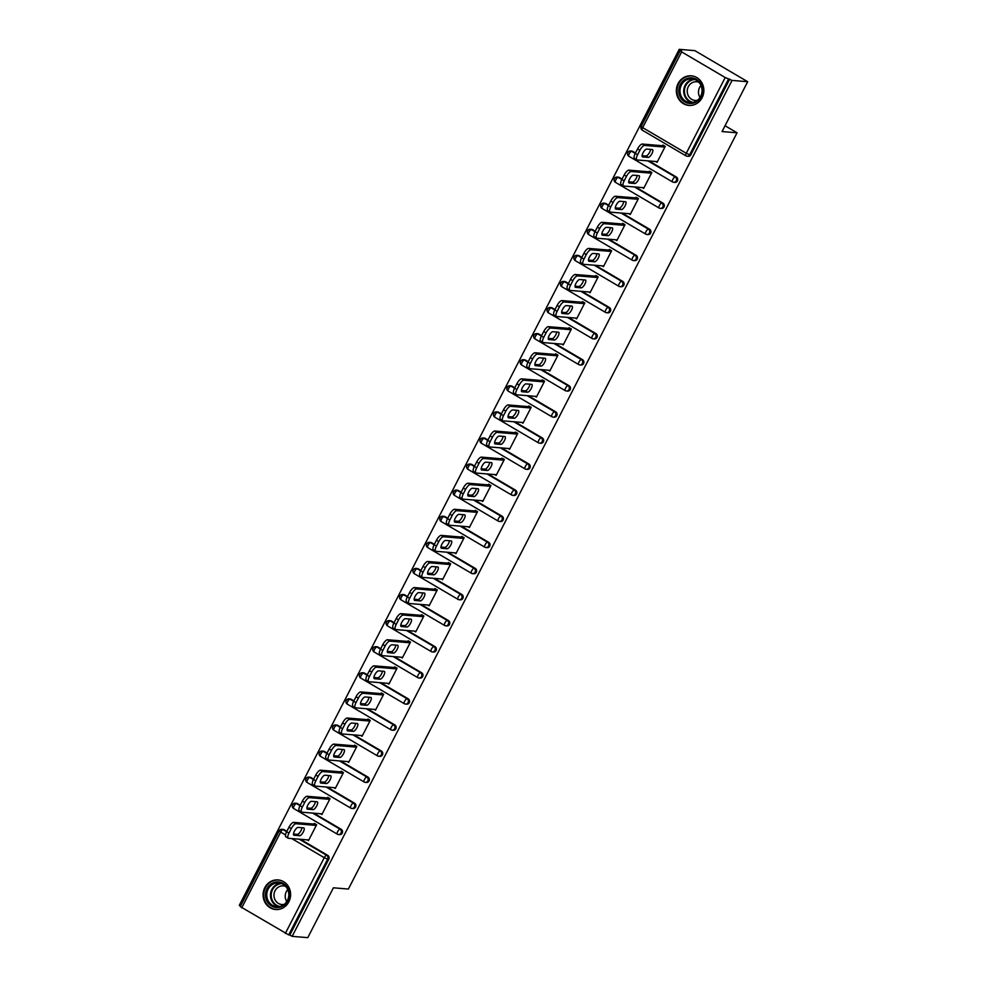 <?xml version="1.0" encoding="UTF-8"?>
<svg xmlns="http://www.w3.org/2000/svg" width="987" height="987" viewBox="0 0 987 987"><rect width="100%" height="100%" fill="white"/><g stroke="black" fill="none" stroke-linecap="round" stroke-linejoin="round"><path stroke-width="1.48" d="M678.081 83.562A14.842 13.756 -85.3 0 0 688.877 105.412A14.842 13.756 -85.3 0 0 702.115 97.688A14.842 13.756 -85.3 0 0 691.319 75.826A14.842 13.756 -85.3 0 0 678.081 83.562M264.837 887.646A14.842 13.756 -85.3 0 0 275.62 909.508A14.842 13.756 -85.3 0 0 288.87 901.785A14.842 13.756 -85.3 0 0 278.075 879.923A14.842 13.756 -85.3 0 0 264.837 887.646M679.216 49.35L681.523 50.707L680.154 50.67L681.622 51.879L725.211 77.517L732.046 80.416L747.677 81.711L694.848 50.645L679.216 49.35L239.323 905.289L240.569 906.017M747.677 81.711L722.065 131.555L737.055 132.789L725.05 125.731M737.055 132.789L348.386 889.053L333.396 887.806L307.784 937.65L292.152 936.355L289.845 934.997L328.782 859.233L327.635 859.146L288.71 934.899L289.845 934.997M288.71 934.899L240.26 906.609L279.198 830.844L280.666 832.066L241.729 907.818M732.046 80.416L292.152 936.355M313.965 824.059L314.31 823.392L316.617 824.75L308.45 840.64L307.068 839.826M729.738 79.059L690.801 154.823A2.85 2.64 94.7 0 1 688.26 156.304L687.112 156.205A2.85 2.64 94.7 0 1 686.064 155.872A2.85 0.987 120.5 0 1 685.903 155.823A2.85 2.85 0 0 0 687.112 156.205A2.85 2.64 94.7 0 0 689.666 154.725L690.801 154.823M279.42 830.795A2.85 2.64 94.7 0 1 281.974 829.302L283.109 829.401A2.85 2.64 94.7 0 1 284.17 829.734L286.872 831.325M300.393 839.271L327.758 855.371A2.85 2.64 94.7 0 1 328.782 859.233M628.04 152.467A2.85 2.64 94.7 0 1 630.582 150.974L631.729 151.073A2.85 2.64 94.7 0 1 632.778 151.406L635.48 152.997M649.002 160.943L676.379 177.043A2.85 2.64 94.7 0 1 674.849 182.398L673.702 182.299A2.85 2.64 94.7 0 1 672.653 181.966A2.85 0.987 120.5 0 1 672.492 181.916A2.85 2.85 0 0 0 673.702 182.299A2.85 2.64 94.7 0 0 676.255 180.818A2.85 2.64 -85.3 0 0 675.231 176.944L676.379 177.043M614.63 178.548A2.85 2.64 94.7 0 1 617.171 177.068L618.318 177.166A2.85 2.64 94.7 0 1 619.367 177.5L622.069 179.091M635.591 187.036L662.968 203.137A2.85 2.64 94.7 0 1 661.438 208.479L660.303 208.393A2.85 2.64 94.7 0 1 659.242 208.06A2.85 0.987 120.5 0 1 659.082 208.01A2.85 2.85 0 0 0 660.303 208.393A2.85 2.64 94.7 0 0 662.845 206.9A2.85 2.64 -85.3 0 0 661.821 203.038L662.968 203.137M601.219 204.642A2.85 2.64 94.7 0 1 603.773 203.162L604.908 203.248A2.85 2.64 94.7 0 1 605.969 203.593L608.658 205.173M622.18 213.13L649.557 229.218A2.85 2.64 94.7 0 1 648.027 234.573L646.892 234.474A2.85 2.64 94.7 0 1 645.831 234.141A2.85 0.987 120.5 0 1 645.683 234.092A2.85 2.85 0 0 0 646.892 234.474A2.85 2.64 94.7 0 0 649.434 232.994A2.85 2.64 -85.3 0 0 648.41 229.132L649.557 229.218M587.82 230.736A2.85 2.64 94.7 0 1 590.362 229.243L591.497 229.342A2.85 2.64 94.7 0 1 592.558 229.675L595.26 231.266M608.782 239.212L636.146 255.312A2.85 2.64 94.7 0 1 634.629 260.667L633.481 260.568A2.85 2.64 94.7 0 1 632.433 260.235A2.85 0.987 120.5 0 1 632.272 260.186A2.85 2.85 0 0 0 633.481 260.568A2.85 2.64 94.7 0 0 636.023 259.087A2.85 2.64 -85.3 0 0 635.011 255.214L636.146 255.312M574.409 256.817A2.85 2.64 94.7 0 1 576.951 255.337L578.098 255.436A2.85 2.64 94.7 0 1 579.147 255.769L581.849 257.348M595.371 265.306L622.735 281.394A2.85 2.64 94.7 0 1 621.218 286.748L620.07 286.662A2.85 2.64 94.7 0 1 619.022 286.316A2.85 0.987 120.5 0 1 618.861 286.279A2.85 2.85 0 0 0 620.07 286.662A2.85 2.64 94.7 0 0 622.624 285.169A2.85 2.64 -85.3 0 0 621.6 281.307L622.735 281.394M560.998 282.911A2.85 2.64 94.7 0 1 563.54 281.431L564.687 281.517A2.85 2.64 94.7 0 1 565.736 281.85L568.438 283.442M581.96 291.399L609.337 307.488A2.85 2.64 94.7 0 1 607.807 312.842L606.672 312.743A2.85 2.64 94.7 0 1 605.611 312.41A2.85 0.987 120.5 0 1 605.45 312.361A2.85 2.85 0 0 0 606.672 312.743A2.85 2.64 94.7 0 0 609.213 311.263A2.85 2.64 -85.3 0 0 608.189 307.389L609.337 307.488M547.588 309.005A2.85 2.64 94.7 0 1 550.141 307.512L551.277 307.611A2.85 2.64 94.7 0 1 552.338 307.944L555.027 309.536M568.549 317.481L595.926 333.581A2.85 2.64 94.7 0 1 594.396 338.936L593.261 338.837A2.85 2.64 94.7 0 1 592.2 338.504A2.85 0.987 120.5 0 1 592.052 338.455A2.85 2.85 0 0 0 593.261 338.837A2.85 2.64 94.7 0 0 595.803 337.357A2.85 2.64 -85.3 0 0 594.779 333.483L595.926 333.581M534.177 335.087A2.85 2.64 94.7 0 1 536.731 333.606L537.866 333.705A2.85 2.64 94.7 0 1 538.927 334.038L541.629 335.617M555.15 343.575L582.515 359.663A2.85 2.64 94.7 0 1 580.998 365.017L579.85 364.931A2.85 2.64 94.7 0 1 578.801 364.585A2.85 0.987 120.5 0 1 578.641 364.548A2.85 2.85 0 0 0 579.85 364.931A2.85 2.64 94.7 0 0 582.392 363.438A2.85 2.64 -85.3 0 0 581.38 359.576L582.515 359.663M520.778 361.18A2.85 2.64 94.7 0 1 523.32 359.7L524.467 359.786A2.85 2.64 94.7 0 1 525.516 360.119L528.218 361.711M541.74 369.669L569.104 385.757A2.85 2.64 94.7 0 1 567.587 391.111L566.439 391.012A2.85 2.64 94.7 0 1 565.391 390.679A2.85 0.987 120.5 0 1 565.23 390.63A2.85 2.85 0 0 0 566.439 391.012A2.85 2.64 94.7 0 0 568.993 389.532A2.85 2.64 -85.3 0 0 567.969 385.658L569.104 385.757M507.367 387.274A2.85 2.64 94.7 0 1 509.909 385.781L511.056 385.88A2.85 2.64 94.7 0 1 512.105 386.213L514.807 387.805M528.329 395.75L555.706 411.85A2.85 2.64 94.7 0 1 554.176 417.205L553.028 417.106A2.85 2.64 94.7 0 1 551.98 416.773A2.85 0.987 120.5 0 1 551.819 416.724A2.85 2.85 0 0 0 553.028 417.106A2.85 2.64 94.7 0 0 555.582 415.626A2.85 2.64 -85.3 0 0 554.558 411.752L555.706 411.85M493.956 413.356A2.85 2.64 94.7 0 1 496.498 411.875L497.645 411.974A2.85 2.64 94.7 0 1 498.694 412.307L501.396 413.886M514.918 421.844L542.295 437.932A2.85 2.64 94.7 0 1 540.765 443.286L539.63 443.2A2.85 2.64 94.7 0 1 538.569 442.855A2.85 0.987 120.5 0 1 538.408 442.818A2.85 2.85 0 0 0 539.63 443.2A2.85 2.64 94.7 0 0 542.171 441.707A2.85 2.64 -85.3 0 0 541.147 437.846L542.295 437.932M480.546 439.449A2.85 2.64 94.7 0 1 483.099 437.957L484.235 438.055A2.85 2.64 94.7 0 1 485.296 438.388L487.985 439.98M501.507 447.938L528.884 464.026A2.85 2.64 94.7 0 1 527.354 469.38L526.219 469.281A2.85 2.64 94.7 0 1 525.158 468.948A2.85 0.987 120.5 0 1 525.01 468.899A2.85 2.85 0 0 0 526.219 469.281A2.85 2.64 94.7 0 0 528.761 467.801A2.85 2.64 -85.3 0 0 527.737 463.927L528.884 464.026M467.135 465.543A2.85 2.64 94.7 0 1 469.689 464.05L470.824 464.149A2.85 2.64 94.7 0 1 471.885 464.482L474.587 466.074M488.109 474.019L515.473 490.12A2.85 2.64 94.7 0 1 513.956 495.474L512.808 495.375A2.85 2.64 94.7 0 1 511.759 495.042A2.85 0.987 120.5 0 1 511.599 494.993A2.85 2.85 0 0 0 512.808 495.375A2.85 2.64 94.7 0 0 515.35 493.895A2.85 2.64 -85.3 0 0 514.338 490.021L515.473 490.12M453.736 491.625A2.85 2.64 94.7 0 1 456.278 490.144L457.425 490.231A2.85 2.64 94.7 0 1 458.474 490.576L461.176 492.155M474.698 500.113L502.062 516.201A2.85 2.64 94.7 0 1 500.545 521.555L499.397 521.469A2.85 2.64 94.7 0 1 498.349 521.124A2.85 0.987 120.5 0 1 498.188 521.074A2.85 2.85 0 0 0 499.397 521.469A2.85 2.64 94.7 0 0 501.951 519.976A2.85 2.64 -85.3 0 0 500.927 516.115L502.062 516.201M440.325 517.719A2.85 2.64 94.7 0 1 442.867 516.226L444.014 516.324A2.85 2.64 94.7 0 1 445.063 516.657L447.765 518.249M461.287 526.194L488.664 542.295A2.85 2.64 94.7 0 1 487.134 547.649L485.986 547.551A2.85 2.64 94.7 0 1 484.938 547.217A2.85 0.987 120.5 0 1 484.777 547.168A2.85 2.85 0 0 0 485.986 547.551A2.85 2.64 94.7 0 0 488.54 546.07A2.85 2.64 -85.3 0 0 487.516 542.196L488.664 542.295M426.915 543.812A2.85 2.64 94.7 0 1 429.456 542.319L430.603 542.418A2.85 2.64 94.7 0 1 431.652 542.751L434.354 544.343M447.876 552.288L475.253 568.389A2.85 2.64 94.7 0 1 473.723 573.743L472.588 573.644A2.85 2.64 94.7 0 1 471.527 573.311A2.85 0.987 120.5 0 1 471.379 573.262A2.85 2.85 0 0 0 472.588 573.644A2.85 2.64 94.7 0 0 475.129 572.152A2.85 2.64 -85.3 0 0 474.105 568.29L475.253 568.389M413.504 569.894A2.85 2.64 94.7 0 1 416.058 568.413L417.193 568.5A2.85 2.64 94.7 0 1 418.254 568.845L420.955 570.424M434.465 578.382L461.842 594.47A2.85 2.64 94.7 0 1 460.312 599.825L459.177 599.738A2.85 2.64 94.7 0 1 458.116 599.393A2.85 0.987 120.5 0 1 457.968 599.343A2.85 2.85 0 0 0 459.177 599.738A2.85 2.64 94.7 0 0 461.719 598.245A2.85 2.64 -85.3 0 0 460.695 594.384L461.842 594.47M400.105 595.988A2.85 2.64 94.7 0 1 402.647 594.495L403.782 594.593A2.85 2.64 94.7 0 1 404.843 594.927L407.545 596.518M421.067 604.463L448.431 620.564A2.85 2.64 94.7 0 1 446.914 625.918L445.766 625.82A2.85 2.64 94.7 0 1 444.718 625.487A2.85 0.987 120.5 0 1 444.557 625.437A2.85 2.85 0 0 0 445.766 625.82A2.85 2.64 94.7 0 0 448.308 624.339A2.85 2.64 -85.3 0 0 447.296 620.465L448.431 620.564M386.694 622.069A2.85 2.64 94.7 0 1 389.236 620.589L390.383 620.687A2.85 2.64 94.7 0 1 391.432 621.02L394.134 622.612M407.656 630.557L435.02 646.658A2.85 2.64 94.7 0 1 433.503 652.012L432.355 651.913A2.85 2.64 94.7 0 1 431.307 651.58A2.85 0.987 120.5 0 1 431.146 651.531A2.85 2.85 0 0 0 432.355 651.913A2.85 2.64 94.7 0 0 434.909 650.421A2.85 2.64 -85.3 0 0 433.885 646.559L435.02 646.658M373.283 648.163A2.85 2.64 94.7 0 1 375.825 646.682L376.972 646.769A2.85 2.64 94.7 0 1 378.021 647.114L380.723 648.693M394.245 656.651L421.622 672.739A2.85 2.64 94.7 0 1 420.092 678.094L418.957 678.007A2.85 2.64 94.7 0 1 417.896 677.662A2.85 0.987 120.5 0 1 417.735 677.613A2.85 2.85 0 0 0 418.957 678.007A2.85 2.64 94.7 0 0 421.498 676.514A2.85 2.64 -85.3 0 0 420.474 672.653L421.622 672.739M359.873 674.257A2.85 2.64 94.7 0 1 362.426 672.764L363.561 672.863A2.85 2.64 94.7 0 1 364.622 673.196L367.312 674.787M380.834 682.733L408.211 698.833A2.85 2.64 94.7 0 1 406.681 704.187L405.546 704.089A2.85 2.64 94.7 0 1 404.485 703.756A2.85 0.987 120.5 0 1 404.337 703.706A2.85 2.85 0 0 0 405.546 704.089A2.85 2.64 94.7 0 0 408.087 702.608A2.85 2.64 -85.3 0 0 407.063 698.734L408.211 698.833M346.462 700.338A2.85 2.64 94.7 0 1 349.016 698.858L350.151 698.956A2.85 2.64 94.7 0 1 351.212 699.289L353.914 700.881M367.435 708.826L394.8 724.927A2.85 2.64 94.7 0 1 393.282 730.269L392.135 730.183A2.85 2.64 94.7 0 1 391.086 729.849A2.85 0.987 120.5 0 1 390.926 729.8A2.85 2.85 0 0 0 392.135 730.183A2.85 2.64 94.7 0 0 394.677 728.69A2.85 2.64 -85.3 0 0 393.665 724.828L394.8 724.927M333.063 726.432A2.85 2.64 94.7 0 1 335.605 724.952L336.752 725.038A2.85 2.64 94.7 0 1 337.801 725.383L340.503 726.963M354.025 734.92L381.389 751.008A2.85 2.64 94.7 0 1 379.872 756.363L378.724 756.264A2.85 2.64 94.7 0 1 377.676 755.931A2.85 0.987 120.5 0 1 377.515 755.882A2.85 2.85 0 0 0 378.724 756.264A2.85 2.64 94.7 0 0 381.278 754.784A2.85 2.64 -85.3 0 0 380.254 750.922L381.389 751.008M319.652 752.526A2.85 2.64 94.7 0 1 322.194 751.033L323.341 751.132A2.85 2.64 94.7 0 1 324.39 751.465L327.092 753.056M340.614 761.002L367.991 777.102A2.85 2.64 94.7 0 1 366.461 782.457L365.313 782.358A2.85 2.64 94.7 0 1 364.265 782.025A2.85 0.987 120.5 0 1 364.104 781.975A2.85 2.85 0 0 0 365.313 782.358A2.85 2.64 94.7 0 0 367.867 780.877A2.85 2.64 -85.3 0 0 366.843 777.003L367.991 777.102M306.241 778.607A2.85 2.64 94.7 0 1 308.783 777.127L309.93 777.225A2.85 2.64 94.7 0 1 310.979 777.559L313.681 779.15M327.203 787.095L354.58 803.196A2.85 2.64 94.7 0 1 353.05 808.538L351.915 808.452A2.85 2.64 94.7 0 1 350.854 808.119A2.85 0.987 120.5 0 1 350.693 808.069A2.85 2.85 0 0 0 351.915 808.452A2.85 2.64 94.7 0 0 354.456 806.959A2.85 2.64 -85.3 0 0 353.432 803.097L354.58 803.196M292.831 804.701A2.85 2.64 94.7 0 1 295.384 803.221L296.519 803.307A2.85 2.64 94.7 0 1 297.58 803.652L300.27 805.232M313.792 813.189L341.169 829.277A2.85 2.64 94.7 0 1 339.639 834.632L338.504 834.533A2.85 2.64 94.7 0 1 337.443 834.2A2.85 0.987 120.5 0 1 337.295 834.151A2.85 2.85 0 0 0 338.504 834.533A2.85 2.64 94.7 0 0 341.046 833.053A2.85 2.64 -85.3 0 0 340.022 829.191L341.169 829.277M320.479 813.744L321.861 814.546L330.028 798.668L327.709 797.299L327.376 797.977M333.89 787.651L335.272 788.465L343.439 772.574L341.12 771.217L340.774 771.883M347.301 761.557L348.67 762.371L356.838 746.48L354.53 745.123L354.185 745.79M360.699 735.475L362.081 736.277L370.248 720.399L367.941 719.029L367.596 719.708M374.11 709.382L375.492 710.196L383.659 694.305L381.352 692.948L381.007 693.614M387.521 683.288L388.903 684.102L397.07 668.211L394.751 666.854L394.418 667.52M400.932 657.206L402.314 658.008L410.469 642.13L408.162 640.773L407.816 641.439M414.343 631.112L415.712 631.927L423.879 616.036L421.572 614.679L421.227 615.345M427.741 605.019L429.123 605.833L437.29 589.942L434.983 588.585L434.638 589.251M441.152 578.937L442.534 579.739L450.701 563.861L448.394 562.504L448.049 563.17M454.563 552.843L455.945 553.658L464.112 537.767L461.793 536.41L461.447 537.076M467.974 526.75L469.356 527.564L477.511 511.673L475.203 510.316L474.858 510.982M481.372 500.668L482.754 501.47L490.921 485.592L488.614 484.235L488.269 484.901M494.783 474.574L496.165 475.389L504.332 459.498L502.025 458.141L501.68 458.807M508.194 448.48L509.576 449.295L517.743 433.404L515.424 432.047L515.091 432.725M521.605 422.399L522.987 423.213L531.154 407.323L528.835 405.965L528.489 406.632M535.016 396.305L536.385 397.119L544.553 381.229L542.245 379.872L541.9 380.538M548.414 370.211L549.796 371.026L557.963 355.135L555.656 353.778L555.311 354.456M561.825 344.13L563.207 344.944L571.374 329.053L569.067 327.696L568.722 328.363M575.236 318.036L576.618 318.85L584.785 302.96L582.466 301.603L582.12 302.269M588.647 291.942L590.029 292.757L598.184 276.866L595.877 275.509L595.531 276.187M602.045 265.861L603.427 266.675L611.595 250.784L609.287 249.427L608.942 250.093M615.456 239.767L616.838 240.581L625.005 224.691L622.698 223.333L622.353 224M628.867 213.673L630.249 214.487L638.416 198.609L636.097 197.24L635.764 197.918M642.278 187.592L643.66 188.406L651.827 172.515L649.508 171.158L649.162 171.824M655.689 161.498L657.071 162.312L665.226 146.421L662.919 145.064L662.573 145.731M288.969 833.102L291.288 828.587L288.969 827.229L286.649 831.745L288.969 833.102A5.712 1.962 120.5 0 0 288.216 838.197A5.712 1.962 120.5 0 0 288.525 838.296L308.795 839.974M288.969 827.229A5.712 1.962 -59.5 0 1 293.694 822.381L296.001 823.738L316.272 825.416M296.001 823.738A5.712 1.962 120.5 0 0 291.288 828.587M299.629 835.73A4.466 1.542 120.5 0 0 303.157 832.251A4.466 1.542 120.5 0 0 303.922 827.945A4.466 1.542 120.5 0 0 303.675 827.859L298.099 827.402A4.466 1.542 120.5 0 0 294.582 830.869A4.466 1.542 120.5 0 0 293.818 835.187A4.466 1.542 120.5 0 0 294.064 835.261L299.629 835.73L297.321 834.36A4.466 1.542 120.5 0 0 300.134 832.053A4.466 1.542 120.5 0 0 301.96 827.723M286.218 836.939A5.712 1.962 -59.5 0 1 285.897 836.84A5.712 1.962 -59.5 0 1 286.649 831.745M293.694 822.381L315.692 824.207M293.472 834.052L297.321 834.36M302.367 807.008L304.699 802.493L302.38 801.136L300.06 805.651L302.367 807.008A5.712 1.962 120.5 0 0 301.615 812.104A5.712 1.962 120.5 0 0 301.936 812.202L322.206 813.88M302.38 801.136A5.712 1.962 -59.5 0 1 307.105 796.299L309.412 797.656L329.683 799.334M309.412 797.656A5.712 1.962 120.5 0 0 304.699 802.493M313.039 809.636A4.466 1.542 120.5 0 0 316.568 806.169A4.466 1.542 120.5 0 0 317.32 801.851A4.466 1.542 120.5 0 0 317.074 801.777L311.51 801.308A4.466 1.542 120.5 0 0 307.981 804.787A4.466 1.542 120.5 0 0 307.228 809.093A4.466 1.542 120.5 0 0 307.475 809.18L313.039 809.636L310.732 808.279A4.466 1.542 120.5 0 0 313.545 805.96A4.466 1.542 120.5 0 0 315.371 801.629M299.629 810.845A5.712 1.962 -59.5 0 1 299.308 810.746A5.712 1.962 -59.5 0 1 300.06 805.651M307.105 796.299L329.09 798.113M306.871 807.958L310.732 808.279M315.778 780.914L318.098 776.399L315.791 775.042L313.471 779.557L315.778 780.914A5.712 1.962 120.5 0 0 315.026 786.022A5.712 1.962 120.5 0 0 315.346 786.108L335.617 787.786M315.791 775.042A5.712 1.962 -59.5 0 1 320.516 770.205L322.823 771.563L343.094 773.24M322.823 771.563A5.712 1.962 120.5 0 0 318.098 776.399M326.45 783.542A4.466 1.542 120.5 0 0 329.979 780.075A4.466 1.542 120.5 0 0 330.731 775.757A4.466 1.542 120.5 0 0 330.485 775.683L324.92 775.227A4.466 1.542 120.5 0 0 321.392 778.694A4.466 1.542 120.5 0 0 320.639 783.012A4.466 1.542 120.5 0 0 320.886 783.086L326.45 783.542L324.131 782.185A4.466 1.542 120.5 0 0 326.944 779.866A4.466 1.542 120.5 0 0 328.77 775.548M313.027 784.751A5.712 1.962 -59.5 0 1 312.719 784.653A5.712 1.962 -59.5 0 1 313.471 779.557M320.516 770.205L342.501 772.031M320.281 781.864L324.131 782.185M329.189 754.833L331.509 750.317L329.202 748.96L326.882 753.476L329.189 754.833A5.712 1.962 120.5 0 0 328.437 759.928A5.712 1.962 120.5 0 0 328.757 760.027L349.016 761.705M329.202 748.96A5.712 1.962 -59.5 0 1 333.914 744.112L336.234 745.469L356.492 747.147M336.234 745.469A5.712 1.962 120.5 0 0 331.509 750.317M339.861 757.461A4.466 1.542 120.5 0 0 343.377 753.982A4.466 1.542 120.5 0 0 344.142 749.676A4.466 1.542 120.5 0 0 343.895 749.602L338.331 749.133A4.466 1.542 120.5 0 0 334.803 752.6A4.466 1.542 120.5 0 0 334.038 756.918A4.466 1.542 120.5 0 0 334.285 756.992L339.861 757.461L337.542 756.091A4.466 1.542 120.5 0 0 340.355 753.784A4.466 1.542 120.5 0 0 342.181 749.454M326.438 758.67A5.712 1.962 -59.5 0 1 326.129 758.571A5.712 1.962 -59.5 0 1 326.882 753.476M333.914 744.112L355.912 745.938M333.692 755.783L337.542 756.091M342.6 728.739L344.919 724.224L342.612 722.866L340.293 727.382L342.6 728.739A5.712 1.962 120.5 0 0 341.847 733.834A5.712 1.962 120.5 0 0 342.156 733.933L362.426 735.611M342.612 722.866A5.712 1.962 -59.5 0 1 347.325 718.03L349.632 719.387L369.903 721.065M349.632 719.387A5.712 1.962 120.5 0 0 344.919 724.224M353.26 731.367A4.466 1.542 120.5 0 0 356.788 727.9A4.466 1.542 120.5 0 0 357.553 723.582A4.466 1.542 120.5 0 0 357.306 723.508L351.742 723.039A4.466 1.542 120.5 0 0 348.214 726.518A4.466 1.542 120.5 0 0 347.449 730.824A4.466 1.542 120.5 0 0 347.695 730.911L353.26 731.367L350.953 730.01A4.466 1.542 120.5 0 0 353.765 727.69A4.466 1.542 120.5 0 0 355.591 723.36M339.849 732.576A5.712 1.962 -59.5 0 1 339.54 732.477A5.712 1.962 -59.5 0 1 340.293 727.382M347.325 718.03L369.323 719.844M347.103 729.689L350.953 730.01M356.011 702.645L358.33 698.13L356.011 696.773L353.691 701.288L356.011 702.645A5.712 1.962 120.5 0 0 355.258 707.753A5.712 1.962 120.5 0 0 355.567 707.839L375.837 709.517M356.011 696.773A5.712 1.962 -59.5 0 1 360.736 691.936L363.043 693.293L383.314 694.971M363.043 693.293A5.712 1.962 120.5 0 0 358.33 698.13M366.67 705.273A4.466 1.542 120.5 0 0 370.199 701.806A4.466 1.542 120.5 0 0 370.964 697.488A4.466 1.542 120.5 0 0 370.717 697.414L365.141 696.958A4.466 1.542 120.5 0 0 361.624 700.425A4.466 1.542 120.5 0 0 360.86 704.743A4.466 1.542 120.5 0 0 361.106 704.817L366.67 705.273L364.363 703.916A4.466 1.542 120.5 0 0 367.176 701.597A4.466 1.542 120.5 0 0 369.002 697.278M353.26 706.482A5.712 1.962 -59.5 0 1 352.939 706.384A5.712 1.962 -59.5 0 1 353.691 701.288M360.736 691.936L382.722 693.762M360.514 703.595L364.363 703.916M287.649 888.041A12.843 11.906 94.7 0 1 283.528 905.708A12.843 11.906 94.7 0 1 267.193 901.476A12.843 11.906 94.7 0 1 271.314 883.821A12.843 11.906 94.7 0 1 287.649 888.041M268.316 901.02A11.893 11.017 -85.3 0 0 276.792 906.646A11.893 11.017 -85.3 0 0 287.118 900.983A11.893 11.017 -85.3 0 0 287.242 888.571A11.893 11.017 -85.3 0 0 278.753 882.946A11.893 11.017 -85.3 0 0 268.439 888.596A11.893 11.017 -85.3 0 0 268.316 901.02M286.761 901.563A9.364 8.673 94.7 0 1 286.44 901.032A9.364 8.673 94.7 0 1 287.76 889.595M284.17 904.388A9.364 8.673 94.7 0 1 281.875 904.524A9.364 8.673 94.7 0 1 275.2 900.095A9.364 8.673 94.7 0 1 275.299 890.323A9.364 8.673 94.7 0 1 283.429 885.87A9.364 8.673 94.7 0 1 285.662 886.375M280.444 880.342A14.743 13.658 -85.3 0 0 278.642 880.071A14.743 13.658 -85.3 0 0 265.848 887.079A14.743 13.658 -85.3 0 0 265.688 902.476A14.743 13.658 -85.3 0 0 276.2 909.459A14.743 13.658 -85.3 0 0 278.026 909.483M700.893 83.957A12.843 11.906 94.7 0 1 696.773 101.612A12.843 11.906 94.7 0 1 680.45 97.392A12.843 11.906 94.7 0 1 684.559 79.737A12.843 11.906 94.7 0 1 700.893 83.957M681.561 96.923A11.893 11.017 -85.3 0 0 690.049 102.549A11.893 11.017 -85.3 0 0 700.363 96.899A11.893 11.017 -85.3 0 0 700.486 84.475A11.893 11.017 -85.3 0 0 692.01 78.849A11.893 11.017 -85.3 0 0 681.684 84.5A11.893 11.017 -85.3 0 0 681.561 96.923M700.005 97.466A9.364 8.673 94.7 0 1 699.697 96.936A9.364 8.673 94.7 0 1 701.004 85.511M697.414 100.304A9.364 8.673 94.7 0 1 695.119 100.44A9.364 8.673 94.7 0 1 688.445 95.998A9.364 8.673 94.7 0 1 688.544 86.227A9.364 8.673 94.7 0 1 696.674 81.773A9.364 8.673 94.7 0 1 698.907 82.279M693.688 76.258A14.743 13.658 -85.3 0 0 691.887 75.974A14.743 13.658 -85.3 0 0 679.093 82.982A14.743 13.658 -85.3 0 0 678.933 98.379A14.743 13.658 -85.3 0 0 689.457 105.362A14.743 13.658 -85.3 0 0 691.282 105.387M369.409 676.564L371.729 672.048L369.422 670.691L367.102 675.207L369.409 676.564A5.712 1.962 120.5 0 0 368.657 681.659A5.712 1.962 120.5 0 0 368.978 681.758L389.248 683.436M369.422 670.691A5.712 1.962 -59.5 0 1 374.147 665.843L376.454 667.2L396.725 668.89M376.454 667.2A5.712 1.962 120.5 0 0 371.729 672.048M380.081 679.192A4.466 1.542 120.5 0 0 383.61 675.713A4.466 1.542 120.5 0 0 384.362 671.407A4.466 1.542 120.5 0 0 384.116 671.333L378.552 670.864A4.466 1.542 120.5 0 0 375.023 674.331A4.466 1.542 120.5 0 0 374.27 678.649A4.466 1.542 120.5 0 0 374.517 678.723L380.081 679.192L377.774 677.835A4.466 1.542 120.5 0 0 380.575 675.515A4.466 1.542 120.5 0 0 382.401 671.185M366.67 680.401A5.712 1.962 -59.5 0 1 366.35 680.302A5.712 1.962 -59.5 0 1 367.102 675.207L363.475 673.109L364.622 673.196M374.147 665.843L396.132 667.668M373.913 677.514L377.774 677.835M382.82 650.47L385.14 645.954L382.833 644.597L380.513 649.113L382.82 650.47A5.712 1.962 120.5 0 0 382.068 655.565A5.712 1.962 120.5 0 0 382.388 655.664L402.647 657.342M382.833 644.597A5.712 1.962 -59.5 0 1 387.546 639.761L389.865 641.118L410.136 642.796M389.865 641.118A5.712 1.962 120.5 0 0 385.14 645.954M393.492 653.098A4.466 1.542 120.5 0 0 397.008 649.631A4.466 1.542 120.5 0 0 397.773 645.313A4.466 1.542 120.5 0 0 397.527 645.239L391.962 644.782A4.466 1.542 120.5 0 0 388.434 648.249A4.466 1.542 120.5 0 0 387.669 652.567A4.466 1.542 120.5 0 0 387.916 652.641L393.492 653.098L391.173 651.741A4.466 1.542 120.5 0 0 393.986 649.421A4.466 1.542 120.5 0 0 395.812 645.091M380.069 654.307A5.712 1.962 -59.5 0 1 379.761 654.208A5.712 1.962 -59.5 0 1 380.513 649.113L376.886 647.016L378.021 647.114M387.546 639.761L409.543 641.575M387.323 651.42L391.173 651.741M396.231 624.376L398.551 619.861L396.243 618.504L393.924 623.019L396.231 624.376A5.712 1.962 120.5 0 0 395.479 629.484A5.712 1.962 120.5 0 0 395.787 629.57L416.058 631.261M396.243 618.504A5.712 1.962 -59.5 0 1 400.956 613.667L403.276 615.024L423.534 616.702M403.276 615.024A5.712 1.962 120.5 0 0 398.551 619.861M406.891 627.004A4.466 1.542 120.5 0 0 410.419 623.537A4.466 1.542 120.5 0 0 411.184 619.219A4.466 1.542 120.5 0 0 410.937 619.145L405.373 618.689A4.466 1.542 120.5 0 0 401.845 622.155A4.466 1.542 120.5 0 0 401.08 626.474A4.466 1.542 120.5 0 0 401.327 626.548L406.891 627.004L404.584 625.647A4.466 1.542 120.5 0 0 407.397 623.328A4.466 1.542 120.5 0 0 409.223 619.009M393.48 628.213A5.712 1.962 -59.5 0 1 393.171 628.127A5.712 1.962 -59.5 0 1 393.924 623.019M400.956 613.667L422.954 615.493M400.734 625.326L404.584 625.647M409.642 598.295L411.961 593.779L409.654 592.422L407.323 596.938L409.642 598.295A5.712 1.962 120.5 0 0 408.889 603.39A5.712 1.962 120.5 0 0 409.198 603.489L429.468 605.167M409.654 592.422A5.712 1.962 -59.5 0 1 414.367 587.573L416.674 588.931L436.945 590.621M416.674 588.931A5.712 1.962 120.5 0 0 411.961 593.779M420.302 600.923A4.466 1.542 120.5 0 0 423.83 597.443A4.466 1.542 120.5 0 0 424.595 593.138A4.466 1.542 120.5 0 0 424.348 593.064L418.772 592.595A4.466 1.542 120.5 0 0 415.256 596.062A4.466 1.542 120.5 0 0 414.491 600.38A4.466 1.542 120.5 0 0 414.737 600.454L420.302 600.923L417.994 599.565A4.466 1.542 120.5 0 0 420.807 597.246A4.466 1.542 120.5 0 0 422.633 592.916M406.891 602.132A5.712 1.962 -59.5 0 1 406.57 602.033A5.712 1.962 -59.5 0 1 407.323 596.938L403.695 594.84L404.843 594.927M414.367 587.573L436.365 589.399M414.145 599.245L417.994 599.565M423.041 572.201L425.372 567.685L423.053 566.328L420.733 570.844L423.041 572.201A5.712 1.962 120.5 0 0 422.288 577.296A5.712 1.962 120.5 0 0 422.609 577.395L442.879 579.073M423.053 566.328A5.712 1.962 -59.5 0 1 427.778 561.492L430.085 562.849L450.356 564.527M430.085 562.849A5.712 1.962 120.5 0 0 425.372 567.685M433.712 574.829A4.466 1.542 120.5 0 0 437.241 571.362A4.466 1.542 120.5 0 0 437.994 567.044A4.466 1.542 120.5 0 0 437.747 566.97L432.183 566.513A4.466 1.542 120.5 0 0 428.654 569.98A4.466 1.542 120.5 0 0 427.902 574.298A4.466 1.542 120.5 0 0 428.148 574.372L433.712 574.829L431.405 573.472A4.466 1.542 120.5 0 0 434.218 571.152A4.466 1.542 120.5 0 0 436.044 566.822M420.302 576.038A5.712 1.962 -59.5 0 1 419.981 575.939A5.712 1.962 -59.5 0 1 420.733 570.844L417.106 568.746L418.254 568.845M427.778 561.492L449.764 563.306M427.544 573.151L431.405 573.472M436.451 546.107L438.771 541.592L436.464 540.234L434.144 544.75L436.451 546.107A5.712 1.962 120.5 0 0 435.699 551.215A5.712 1.962 120.5 0 0 436.02 551.301L456.29 552.991M436.464 540.234A5.712 1.962 -59.5 0 1 441.189 535.398L443.496 536.755L463.767 538.433M443.496 536.755A5.712 1.962 120.5 0 0 438.771 541.592M447.123 548.735A4.466 1.542 120.5 0 0 450.652 545.268A4.466 1.542 120.5 0 0 451.404 540.95A4.466 1.542 120.5 0 0 451.158 540.876L445.593 540.42A4.466 1.542 120.5 0 0 442.065 543.886A4.466 1.542 120.5 0 0 441.312 548.204A4.466 1.542 120.5 0 0 441.559 548.278L447.123 548.735L444.816 547.378A4.466 1.542 120.5 0 0 447.617 545.058A4.466 1.542 120.5 0 0 449.443 540.74M433.712 549.944A5.712 1.962 -59.5 0 1 433.392 549.858A5.712 1.962 -59.5 0 1 434.144 544.75L430.517 542.653L431.652 542.751M441.189 535.398L463.174 537.224M440.955 547.057L444.816 547.378M449.862 520.026L452.182 515.51L449.875 514.153L447.555 518.668L449.862 520.026A5.712 1.962 120.5 0 0 449.11 525.121A5.712 1.962 120.5 0 0 449.43 525.22L469.689 526.898M449.875 514.153A5.712 1.962 -59.5 0 1 454.588 509.304L456.907 510.674L477.165 512.352M456.907 510.674A5.712 1.962 120.5 0 0 452.182 515.51M460.534 522.654A4.466 1.542 120.5 0 0 464.05 519.187A4.466 1.542 120.5 0 0 464.815 514.869A4.466 1.542 120.5 0 0 464.569 514.795L459.004 514.326A4.466 1.542 120.5 0 0 455.476 517.793A4.466 1.542 120.5 0 0 454.711 522.111A4.466 1.542 120.5 0 0 454.958 522.185L460.534 522.654L458.215 521.296A4.466 1.542 120.5 0 0 461.028 518.977A4.466 1.542 120.5 0 0 462.854 514.646M447.111 523.863A5.712 1.962 -59.5 0 1 446.803 523.764A5.712 1.962 -59.5 0 1 447.555 518.668L443.928 516.571L445.063 516.657M454.588 509.304L476.585 511.13M454.365 520.976L458.215 521.296M463.273 493.932L465.593 489.416L463.285 488.059L460.966 492.575L463.273 493.932A5.712 1.962 120.5 0 0 462.521 499.027A5.712 1.962 120.5 0 0 462.829 499.126L483.099 500.804M463.285 488.059A5.712 1.962 -59.5 0 1 467.998 483.223L470.305 484.58L490.576 486.258M470.305 484.58A5.712 1.962 120.5 0 0 465.593 489.416M473.933 496.56A4.466 1.542 120.5 0 0 477.461 493.093A4.466 1.542 120.5 0 0 478.226 488.775A4.466 1.542 120.5 0 0 477.979 488.701L472.415 488.244A4.466 1.542 120.5 0 0 468.887 491.711A4.466 1.542 120.5 0 0 468.122 496.029A4.466 1.542 120.5 0 0 468.369 496.103L473.933 496.56L471.626 495.203A4.466 1.542 120.5 0 0 474.439 492.883A4.466 1.542 120.5 0 0 476.265 488.553M460.522 497.769A5.712 1.962 -59.5 0 1 460.213 497.67A5.712 1.962 -59.5 0 1 460.966 492.575M467.998 483.223L489.996 485.036M467.776 494.882L471.626 495.203M476.684 467.838L479.003 463.322L476.684 461.965L474.365 466.481L476.684 467.838A5.712 1.962 120.5 0 0 475.931 472.946A5.712 1.962 120.5 0 0 476.24 473.044L496.51 474.722M476.684 461.965A5.712 1.962 -59.5 0 1 481.409 457.129L483.716 458.486L503.987 460.164M483.716 458.486A5.712 1.962 120.5 0 0 479.003 463.322M487.344 470.466A4.466 1.542 120.5 0 0 490.872 466.999A4.466 1.542 120.5 0 0 491.637 462.681A4.466 1.542 120.5 0 0 491.39 462.607L485.814 462.15A4.466 1.542 120.5 0 0 482.298 465.617A4.466 1.542 120.5 0 0 481.533 469.935A4.466 1.542 120.5 0 0 481.779 470.009L487.344 470.466L485.036 469.109A4.466 1.542 120.5 0 0 487.849 466.789A4.466 1.542 120.5 0 0 489.675 462.471M473.933 471.675A5.712 1.962 -59.5 0 1 473.612 471.589A5.712 1.962 -59.5 0 1 474.365 466.481M481.409 457.129L503.407 458.955M481.187 468.788L485.036 469.109M490.083 441.757L492.414 437.241L490.095 435.884L487.775 440.399L490.083 441.757A5.712 1.962 120.5 0 0 489.33 446.852A5.712 1.962 120.5 0 0 489.651 446.951L509.921 448.629M490.095 435.884A5.712 1.962 -59.5 0 1 494.82 431.035L497.127 432.405L517.398 434.083M497.127 432.405A5.712 1.962 120.5 0 0 492.414 437.241M500.754 444.384A4.466 1.542 120.5 0 0 504.283 440.918A4.466 1.542 120.5 0 0 505.036 436.599A4.466 1.542 120.5 0 0 504.789 436.525L499.225 436.057A4.466 1.542 120.5 0 0 495.696 439.536A4.466 1.542 120.5 0 0 494.943 443.842A4.466 1.542 120.5 0 0 495.19 443.916L500.754 444.384L498.447 443.027A4.466 1.542 120.5 0 0 501.248 440.708A4.466 1.542 120.5 0 0 503.074 436.377M487.344 445.593A5.712 1.962 -59.5 0 1 487.023 445.495A5.712 1.962 -59.5 0 1 487.775 440.399M494.82 431.035L516.806 432.861M494.586 442.707L498.447 443.027M503.493 415.663L505.813 411.147L503.506 409.79L501.186 414.306L503.493 415.663A5.712 1.962 120.5 0 0 502.741 420.758A5.712 1.962 120.5 0 0 503.062 420.857L523.332 422.535M503.506 409.79A5.712 1.962 -59.5 0 1 508.231 404.954L510.538 406.311L530.809 407.989M510.538 406.311A5.712 1.962 120.5 0 0 505.813 411.147M514.165 418.291A4.466 1.542 120.5 0 0 517.694 414.824A4.466 1.542 120.5 0 0 518.446 410.506A4.466 1.542 120.5 0 0 518.2 410.432L512.635 409.975A4.466 1.542 120.5 0 0 509.107 413.442A4.466 1.542 120.5 0 0 508.354 417.76A4.466 1.542 120.5 0 0 508.601 417.834L514.165 418.291L511.846 416.933A4.466 1.542 120.5 0 0 514.659 414.614A4.466 1.542 120.5 0 0 516.485 410.296M500.742 419.5A5.712 1.962 -59.5 0 1 500.434 419.401A5.712 1.962 -59.5 0 1 501.186 414.306M508.231 404.954L530.216 406.767M507.997 416.613L511.846 416.933M516.904 389.581L519.224 385.066L516.917 383.696L514.597 388.212L516.904 389.581A5.712 1.962 120.5 0 0 516.152 394.677A5.712 1.962 120.5 0 0 516.472 394.775L536.731 396.453M516.917 383.696A5.712 1.962 -59.5 0 1 521.63 378.86L523.949 380.217L544.207 381.895M523.949 380.217A5.712 1.962 120.5 0 0 519.224 385.066M527.576 392.197A4.466 1.542 120.5 0 0 531.092 388.73A4.466 1.542 120.5 0 0 531.857 384.412A4.466 1.542 120.5 0 0 531.611 384.338L526.046 383.881A4.466 1.542 120.5 0 0 522.518 387.348A4.466 1.542 120.5 0 0 521.753 391.666A4.466 1.542 120.5 0 0 522 391.74L527.576 392.197L525.257 390.84A4.466 1.542 120.5 0 0 528.07 388.52A4.466 1.542 120.5 0 0 529.896 384.202M514.153 393.406A5.712 1.962 -59.5 0 1 513.845 393.32A5.712 1.962 -59.5 0 1 514.597 388.212M521.63 378.86L543.627 380.686M521.407 390.519L525.257 390.84M530.315 363.487L532.635 358.972L530.327 357.615L527.996 362.13L530.315 363.487A5.712 1.962 120.5 0 0 529.563 368.583A5.712 1.962 120.5 0 0 529.871 368.682L550.141 370.359M530.327 357.615A5.712 1.962 -59.5 0 1 535.04 352.766L537.347 354.136L557.618 355.813M537.347 354.136A5.712 1.962 120.5 0 0 532.635 358.972M540.975 366.115A4.466 1.542 120.5 0 0 544.503 362.648A4.466 1.542 120.5 0 0 545.268 358.33A4.466 1.542 120.5 0 0 545.021 358.256L539.457 357.787A4.466 1.542 120.5 0 0 535.929 361.267A4.466 1.542 120.5 0 0 535.164 365.572A4.466 1.542 120.5 0 0 535.41 365.646L540.975 366.115L538.668 364.758A4.466 1.542 120.5 0 0 541.481 362.439A4.466 1.542 120.5 0 0 543.306 358.108M527.564 367.324A5.712 1.962 -59.5 0 1 527.243 367.226A5.712 1.962 -59.5 0 1 527.996 362.13M535.04 352.766L557.038 354.592M534.818 364.437L538.668 364.758M543.726 337.394L546.045 332.878L543.726 331.521L541.407 336.036L543.726 337.394A5.712 1.962 120.5 0 0 542.973 342.489A5.712 1.962 120.5 0 0 543.282 342.588L563.552 344.266M543.726 331.521A5.712 1.962 -59.5 0 1 548.451 326.685L550.758 328.042L571.029 329.72M550.758 328.042A5.712 1.962 120.5 0 0 546.045 332.878M554.386 340.022A4.466 1.542 120.5 0 0 557.914 336.555A4.466 1.542 120.5 0 0 558.679 332.237A4.466 1.542 120.5 0 0 558.432 332.163L552.856 331.706A4.466 1.542 120.5 0 0 549.34 335.173A4.466 1.542 120.5 0 0 548.575 339.491A4.466 1.542 120.5 0 0 548.821 339.565L554.386 340.022L552.078 338.664A4.466 1.542 120.5 0 0 554.891 336.345A4.466 1.542 120.5 0 0 556.717 332.027M540.975 341.231A5.712 1.962 -59.5 0 1 540.654 341.132A5.712 1.962 -59.5 0 1 541.407 336.036M548.451 326.685L570.437 328.498M548.229 338.344L552.078 338.664M557.124 311.312L559.444 306.797L557.137 305.427L554.817 309.943L557.124 311.312A5.712 1.962 120.5 0 0 556.372 316.408A5.712 1.962 120.5 0 0 556.693 316.506L576.963 318.184M557.137 305.427A5.712 1.962 -59.5 0 1 561.862 300.591L564.169 301.948L584.44 303.626M564.169 301.948A5.712 1.962 120.5 0 0 559.444 306.797M567.796 313.94A4.466 1.542 120.5 0 0 571.325 310.461A4.466 1.542 120.5 0 0 572.078 306.155A4.466 1.542 120.5 0 0 571.831 306.069L566.267 305.612A4.466 1.542 120.5 0 0 562.738 309.079A4.466 1.542 120.5 0 0 561.985 313.397A4.466 1.542 120.5 0 0 562.232 313.471L567.796 313.94L565.489 312.571A4.466 1.542 120.5 0 0 568.29 310.251A4.466 1.542 120.5 0 0 570.116 305.933M554.386 315.137A5.712 1.962 -59.5 0 1 554.065 315.05A5.712 1.962 -59.5 0 1 554.817 309.943M561.862 300.591L583.848 302.417M561.628 312.262L565.489 312.571M570.535 285.218L572.855 280.703L570.548 279.346L568.228 283.861L570.535 285.218A5.712 1.962 120.5 0 0 569.783 290.314A5.712 1.962 120.5 0 0 570.104 290.412L590.362 292.09M570.548 279.346A5.712 1.962 -59.5 0 1 575.261 274.509L577.58 275.866L597.851 277.544M577.58 275.866A5.712 1.962 120.5 0 0 572.855 280.703M581.207 287.846A4.466 1.542 120.5 0 0 584.723 284.379A4.466 1.542 120.5 0 0 585.488 280.061A4.466 1.542 120.5 0 0 585.242 279.987L579.677 279.518A4.466 1.542 120.5 0 0 576.149 282.998A4.466 1.542 120.5 0 0 575.384 287.303A4.466 1.542 120.5 0 0 575.631 287.377L581.207 287.846L578.888 286.489A4.466 1.542 120.5 0 0 581.701 284.17A4.466 1.542 120.5 0 0 583.527 279.839M567.784 289.055A5.712 1.962 -59.5 0 1 567.476 288.957A5.712 1.962 -59.5 0 1 568.228 283.861L564.601 281.764L565.736 281.85M575.261 274.509L597.258 276.323M575.039 286.168L578.888 286.489M583.946 259.125L586.266 254.609L583.959 253.252L581.639 257.767L583.946 259.125A5.712 1.962 120.5 0 0 583.194 264.232A5.712 1.962 120.5 0 0 583.502 264.319L603.773 265.996M583.959 253.252A5.712 1.962 -59.5 0 1 588.671 248.416L590.991 249.773L611.249 251.451M590.991 249.773A5.712 1.962 120.5 0 0 586.266 254.609M594.606 261.752A4.466 1.542 120.5 0 0 598.134 258.286A4.466 1.542 120.5 0 0 598.899 253.967A4.466 1.542 120.5 0 0 598.653 253.893L593.088 253.437A4.466 1.542 120.5 0 0 589.56 256.904A4.466 1.542 120.5 0 0 588.795 261.222A4.466 1.542 120.5 0 0 589.042 261.296L594.606 261.752L592.299 260.395A4.466 1.542 120.5 0 0 595.112 258.076A4.466 1.542 120.5 0 0 596.938 253.758M581.195 262.961A5.712 1.962 -59.5 0 1 580.887 262.863A5.712 1.962 -59.5 0 1 581.639 257.767M588.671 248.416L610.669 250.242M588.449 260.075L592.299 260.395M597.357 233.043L599.677 228.528L597.369 227.158L595.038 231.674L597.357 233.043A5.712 1.962 120.5 0 0 596.604 238.138A5.712 1.962 120.5 0 0 596.913 238.237L617.183 239.915M597.369 227.158A5.712 1.962 -59.5 0 1 602.082 222.322L604.389 223.679L624.66 225.357M604.389 223.679A5.712 1.962 120.5 0 0 599.677 228.528M608.017 235.671A4.466 1.542 120.5 0 0 611.545 232.192A4.466 1.542 120.5 0 0 612.31 227.886A4.466 1.542 120.5 0 0 612.063 227.8L606.487 227.343A4.466 1.542 120.5 0 0 602.971 230.81A4.466 1.542 120.5 0 0 602.206 235.128A4.466 1.542 120.5 0 0 602.452 235.202L608.017 235.671L605.71 234.301A4.466 1.542 120.5 0 0 608.523 231.994A4.466 1.542 120.5 0 0 610.348 227.664M594.606 236.88A5.712 1.962 -59.5 0 1 594.285 236.781A5.712 1.962 -59.5 0 1 595.038 231.674L591.41 229.576L592.558 229.675M602.082 222.322L624.08 224.148M601.86 233.993L605.71 234.301M610.756 206.949L613.087 202.434L610.768 201.077L608.448 205.592L610.756 206.949A5.712 1.962 120.5 0 0 610.003 212.045A5.712 1.962 120.5 0 0 610.324 212.143L630.594 213.821M610.768 201.077A5.712 1.962 -59.5 0 1 615.493 196.24L617.8 197.597L638.071 199.275M617.8 197.597A5.712 1.962 120.5 0 0 613.087 202.434M621.428 209.577A4.466 1.542 120.5 0 0 624.956 206.11A4.466 1.542 120.5 0 0 625.709 201.792A4.466 1.542 120.5 0 0 625.462 201.718L619.898 201.249A4.466 1.542 120.5 0 0 616.369 204.728A4.466 1.542 120.5 0 0 615.617 209.034A4.466 1.542 120.5 0 0 615.863 209.121L621.428 209.577L619.12 208.22A4.466 1.542 120.5 0 0 621.933 205.901A4.466 1.542 120.5 0 0 623.759 201.57M608.017 210.786A5.712 1.962 -59.5 0 1 607.696 210.687A5.712 1.962 -59.5 0 1 608.448 205.592L604.821 203.495L605.969 203.593M615.493 196.24L637.479 198.054M615.259 207.899L619.12 208.22M624.166 180.855L626.486 176.34L624.179 174.983L621.859 179.498L624.166 180.855A5.712 1.962 120.5 0 0 623.414 185.963A5.712 1.962 120.5 0 0 623.735 186.049L644.005 187.727M624.179 174.983A5.712 1.962 -59.5 0 1 628.904 170.146L631.211 171.504L651.482 173.181M631.211 171.504A5.712 1.962 120.5 0 0 626.486 176.34M634.838 183.483A4.466 1.542 120.5 0 0 638.367 180.016A4.466 1.542 120.5 0 0 639.12 175.698A4.466 1.542 120.5 0 0 638.873 175.624L633.309 175.168A4.466 1.542 120.5 0 0 629.78 178.635A4.466 1.542 120.5 0 0 629.027 182.953A4.466 1.542 120.5 0 0 629.274 183.027L634.838 183.483L632.531 182.126A4.466 1.542 120.5 0 0 635.332 179.807A4.466 1.542 120.5 0 0 637.158 175.489M621.428 184.692A5.712 1.962 -59.5 0 1 621.107 184.594A5.712 1.962 -59.5 0 1 621.859 179.498L618.232 177.401L619.367 177.5M628.904 170.146L650.889 171.972M628.67 181.805L632.531 182.126M637.577 154.774L639.897 150.258L637.59 148.901L635.27 153.417L637.577 154.774A5.712 1.962 120.5 0 0 636.825 159.869A5.712 1.962 120.5 0 0 637.146 159.968L657.404 161.646M637.59 148.901A5.712 1.962 -59.5 0 1 642.303 144.053L644.622 145.41L664.88 147.088M644.622 145.41A5.712 1.962 120.5 0 0 639.897 150.258M648.249 157.402A4.466 1.542 120.5 0 0 651.765 153.923A4.466 1.542 120.5 0 0 652.53 149.617A4.466 1.542 120.5 0 0 652.284 149.53L646.719 149.074A4.466 1.542 120.5 0 0 643.191 152.541A4.466 1.542 120.5 0 0 642.426 156.859A4.466 1.542 120.5 0 0 642.673 156.933L648.249 157.402L645.93 156.032A4.466 1.542 120.5 0 0 648.743 153.725A4.466 1.542 120.5 0 0 650.569 149.395M634.826 158.611A5.712 1.962 -59.5 0 1 634.518 158.512A5.712 1.962 -59.5 0 1 635.27 153.417L631.643 151.319L632.778 151.406M642.303 144.053L664.3 145.879M642.081 155.724L645.93 156.032M285.329 933.455L324.254 857.691L291.708 838.555M285.514 834.916L280.666 832.066A2.85 0.987 -59.5 0 1 283.022 829.648L286.637 831.77M299.246 839.184L326.623 855.273A2.85 2.64 -85.3 0 1 327.635 859.146L324.254 857.691A2.85 0.987 -59.5 0 1 326.623 855.273L327.758 855.371M681.622 51.879L642.685 127.644L686.286 153.281L725.211 77.517M728.591 78.96L689.666 154.725L686.286 153.281A2.85 0.987 120.5 0 0 685.903 155.823L642.315 130.198A2.85 0.987 120.5 0 0 642.463 130.247M641.451 126.373L642.685 127.644A2.85 0.987 120.5 0 0 642.315 130.198A2.85 2.85 0 0 1 641.217 126.422L680.154 50.67M284.17 829.734L283.022 829.648A2.85 2.64 94.7 0 0 281.974 829.302A2.85 2.85 0 0 0 279.198 830.844M297.58 803.652L296.433 803.554A2.85 0.987 -59.5 0 0 294.077 805.972A2.85 0.987 120.5 0 0 293.694 808.526A2.85 0.987 120.5 0 0 293.855 808.575M312.657 813.091L340.022 829.191A2.85 0.987 -59.5 0 0 337.665 831.609A2.85 0.987 120.5 0 0 337.295 834.151L293.694 808.526A2.85 2.85 0 0 1 295.384 803.221A2.85 2.64 94.7 0 1 296.433 803.554L300.048 805.676M310.979 777.559L309.844 777.46L313.459 779.582M326.068 786.997L353.432 803.097A2.85 0.987 -59.5 0 0 351.076 805.515A2.85 0.987 120.5 0 0 350.693 808.069L307.105 782.432A2.85 0.987 120.5 0 0 307.265 782.481M324.39 751.465L323.255 751.378L326.87 753.5M339.466 760.915L366.843 777.003A2.85 0.987 -59.5 0 0 364.487 779.422A2.85 0.987 120.5 0 0 364.104 781.975L320.516 756.338A2.85 0.987 120.5 0 0 320.676 756.387M337.801 725.383L336.653 725.285L340.268 727.407M352.877 734.822L380.254 750.922A2.85 0.987 -59.5 0 0 377.898 753.34A2.85 0.987 120.5 0 0 377.515 755.882L333.927 730.257A2.85 0.987 120.5 0 0 334.075 730.306M351.212 699.289L350.064 699.191L353.679 701.325M366.288 708.728L393.665 724.828A2.85 0.987 -59.5 0 0 391.296 727.246A2.85 0.987 120.5 0 0 390.926 729.8L347.325 704.163A2.85 0.987 120.5 0 0 347.486 704.212M379.699 682.646L407.063 698.734A2.85 0.987 -59.5 0 0 404.707 701.152A2.85 0.987 120.5 0 0 404.337 703.706L360.736 678.069A2.85 0.987 120.5 0 0 360.897 678.118M393.11 656.552L420.474 672.653A2.85 0.987 -59.5 0 0 418.118 675.071A2.85 0.987 120.5 0 0 417.735 677.613L374.147 651.988A2.85 0.987 120.5 0 0 374.307 652.037M391.432 621.02L390.297 620.922L393.899 623.056M406.508 630.459L433.885 646.559A2.85 0.987 -59.5 0 0 431.529 648.977A2.85 0.987 120.5 0 0 431.146 651.531L387.558 625.894A2.85 0.987 120.5 0 0 387.718 625.943M419.919 604.377L447.296 620.465A2.85 0.987 -59.5 0 0 444.927 622.883A2.85 0.987 120.5 0 0 444.557 625.437L400.969 599.8A2.85 0.987 120.5 0 0 401.117 599.849M433.33 578.283L460.695 594.384A2.85 0.987 -59.5 0 0 458.338 596.802A2.85 0.987 120.5 0 0 457.968 599.343L414.367 573.718A2.85 0.987 120.5 0 0 414.528 573.768M446.741 552.189L474.105 568.29A2.85 0.987 -59.5 0 0 471.749 570.708A2.85 0.987 120.5 0 0 471.379 573.262L427.778 547.625A2.85 0.987 120.5 0 0 427.939 547.674M460.139 526.108L487.516 542.196A2.85 0.987 -59.5 0 0 485.16 544.627A2.85 0.987 120.5 0 0 484.777 547.168L441.189 521.531A2.85 0.987 120.5 0 0 441.349 521.58M458.474 490.576L457.326 490.477L460.941 492.599M473.55 500.014L500.927 516.115A2.85 0.987 -59.5 0 0 498.571 518.533A2.85 0.987 120.5 0 0 498.188 521.074L454.6 495.449A2.85 0.987 120.5 0 0 454.748 495.499M471.885 464.482L470.737 464.383L474.352 466.518M486.961 473.933L514.338 490.021A2.85 0.987 -59.5 0 0 511.969 492.439A2.85 0.987 120.5 0 0 511.599 494.993L467.998 469.356A2.85 0.987 120.5 0 0 468.159 469.405M485.296 438.388L484.148 438.302L487.763 440.424M500.372 447.839L527.737 463.927A2.85 0.987 -59.5 0 0 525.38 466.357A2.85 0.987 120.5 0 0 525.01 468.899L481.409 443.262A2.85 0.987 120.5 0 0 481.57 443.311M498.694 412.307L497.559 412.208L501.174 414.33M513.783 421.745L541.147 437.846A2.85 0.987 -59.5 0 0 538.791 440.264A2.85 0.987 120.5 0 0 538.408 442.818L494.82 417.18A2.85 0.987 120.5 0 0 494.98 417.23M512.105 386.213L510.97 386.114L514.585 388.249M527.181 395.664L554.558 411.752A2.85 0.987 -59.5 0 0 552.202 414.17A2.85 0.987 120.5 0 0 551.819 416.724L508.231 391.086A2.85 0.987 120.5 0 0 508.391 391.136M525.516 360.119L524.368 360.033L527.983 362.155M540.592 369.57L567.969 385.658A2.85 0.987 -59.5 0 0 565.6 388.088A2.85 0.987 120.5 0 0 565.23 390.63L521.642 365.005A2.85 0.987 120.5 0 0 521.79 365.042M538.927 334.038L537.779 333.939L541.394 336.061M554.003 343.476L581.38 359.576A2.85 0.987 -59.5 0 0 579.011 361.995A2.85 0.987 120.5 0 0 578.641 364.548L535.04 338.911A2.85 0.987 120.5 0 0 535.201 338.96M552.338 307.944L551.19 307.845L554.805 309.98M567.414 317.395L594.779 333.483A2.85 0.987 -59.5 0 0 592.422 335.901A2.85 0.987 120.5 0 0 592.052 338.455L548.451 312.817A2.85 0.987 120.5 0 0 548.612 312.867M580.825 291.301L608.189 307.389A2.85 0.987 -59.5 0 0 605.833 309.819A2.85 0.987 120.5 0 0 605.45 312.361L561.862 286.736A2.85 0.987 120.5 0 0 562.022 286.773M579.147 255.769L578.012 255.67L581.614 257.792M594.223 265.207L621.6 281.307A2.85 0.987 -59.5 0 0 619.244 283.725A2.85 0.987 120.5 0 0 618.861 286.279L575.273 260.642A2.85 0.987 120.5 0 0 575.433 260.691M607.634 239.125L635.011 255.214A2.85 0.987 -59.5 0 0 632.642 257.632A2.85 0.987 120.5 0 0 632.272 260.186L588.684 234.548A2.85 0.987 120.5 0 0 588.832 234.598M621.045 213.032L648.41 229.132A2.85 0.987 -59.5 0 0 646.053 231.55A2.85 0.987 120.5 0 0 645.683 234.092L602.082 208.467A2.85 0.987 120.5 0 0 602.243 208.516M634.456 186.938L661.821 203.038A2.85 0.987 -59.5 0 0 659.464 205.456A2.85 0.987 120.5 0 0 659.082 208.01L615.493 182.373A2.85 0.987 120.5 0 0 615.654 182.422M647.854 160.856L675.231 176.944A2.85 0.987 -59.5 0 0 672.875 179.363A2.85 0.987 120.5 0 0 672.492 181.916L628.904 156.279A2.85 0.987 120.5 0 0 629.064 156.328M307.488 779.878A2.85 0.987 120.5 0 0 307.105 782.432A2.85 2.85 0 0 1 308.783 777.127A2.85 2.64 94.7 0 1 309.844 777.46A2.85 0.987 -59.5 0 0 307.488 779.878M320.886 753.797A2.85 0.987 120.5 0 0 320.516 756.338A2.85 2.85 0 0 1 322.194 751.033A2.85 2.64 94.7 0 1 323.255 751.378A2.85 0.987 -59.5 0 0 320.886 753.797M334.297 727.703A2.85 0.987 120.5 0 0 333.927 730.257A2.85 2.85 0 0 1 335.605 724.952A2.85 2.64 94.7 0 1 336.653 725.285A2.85 0.987 -59.5 0 0 334.297 727.703M347.708 701.609A2.85 0.987 120.5 0 0 347.325 704.163A2.85 2.85 0 0 1 349.016 698.858A2.85 2.64 94.7 0 1 350.064 699.191A2.85 0.987 -59.5 0 0 347.708 701.609M361.119 675.527A2.85 0.987 120.5 0 0 360.736 678.069A2.85 2.85 0 0 1 362.426 672.764A2.85 2.64 94.7 0 1 363.475 673.109A2.85 0.987 -59.5 0 0 361.119 675.527M374.517 649.434A2.85 0.987 120.5 0 0 374.147 651.988A2.85 2.85 0 0 1 375.825 646.682A2.85 2.64 94.7 0 1 376.886 647.016A2.85 0.987 -59.5 0 0 374.517 649.434M387.928 623.34A2.85 0.987 120.5 0 0 387.558 625.894A2.85 2.85 0 0 1 389.236 620.589A2.85 2.64 94.7 0 1 390.297 620.922A2.85 0.987 -59.5 0 0 387.928 623.34M401.339 597.258A2.85 0.987 120.5 0 0 400.969 599.8A2.85 2.85 0 0 1 402.647 594.495A2.85 2.64 94.7 0 1 403.695 594.84A2.85 0.987 -59.5 0 0 401.339 597.258M414.75 571.165A2.85 0.987 120.5 0 0 414.367 573.718A2.85 2.85 0 0 1 416.058 568.413A2.85 2.64 94.7 0 1 417.106 568.746A2.85 0.987 -59.5 0 0 414.75 571.165M428.161 545.071A2.85 0.987 120.5 0 0 427.778 547.625A2.85 2.85 0 0 1 429.456 542.319A2.85 2.64 94.7 0 1 430.517 542.653A2.85 0.987 -59.5 0 0 428.161 545.071M441.559 518.989A2.85 0.987 120.5 0 0 441.189 521.531A2.85 2.85 0 0 1 442.867 516.226A2.85 2.64 94.7 0 1 443.928 516.571A2.85 0.987 -59.5 0 0 441.559 518.989M454.97 492.895A2.85 0.987 120.5 0 0 454.6 495.449A2.85 2.85 0 0 1 456.278 490.144A2.85 2.64 94.7 0 1 457.326 490.477A2.85 0.987 -59.5 0 0 454.97 492.895M468.381 466.814A2.85 0.987 120.5 0 0 467.998 469.356A2.85 2.85 0 0 1 469.689 464.05A2.85 2.64 94.7 0 1 470.737 464.383A2.85 0.987 -59.5 0 0 468.381 466.814M481.792 440.72A2.85 0.987 120.5 0 0 481.409 443.262A2.85 2.85 0 0 1 483.099 437.957A2.85 2.64 94.7 0 1 484.148 438.302A2.85 0.987 -59.5 0 0 481.792 440.72M495.203 414.626A2.85 0.987 120.5 0 0 494.82 417.18A2.85 2.85 0 0 1 496.498 411.875A2.85 2.64 94.7 0 1 497.559 412.208A2.85 0.987 -59.5 0 0 495.203 414.626M508.601 388.545A2.85 0.987 120.5 0 0 508.231 391.086A2.85 2.85 0 0 1 509.909 385.781A2.85 2.64 94.7 0 1 510.97 386.114A2.85 0.987 -59.5 0 0 508.601 388.545M522.012 362.451A2.85 0.987 120.5 0 0 521.642 365.005A2.85 2.85 0 0 1 523.32 359.7A2.85 2.64 94.7 0 1 524.368 360.033A2.85 0.987 -59.5 0 0 522.012 362.451M535.423 336.357A2.85 0.987 120.5 0 0 535.04 338.911A2.85 2.85 0 0 1 536.731 333.606A2.85 2.64 94.7 0 1 537.779 333.939A2.85 0.987 -59.5 0 0 535.423 336.357M548.834 310.276A2.85 0.987 120.5 0 0 548.451 312.817A2.85 2.85 0 0 1 550.141 307.512A2.85 2.64 94.7 0 1 551.19 307.845A2.85 0.987 -59.5 0 0 548.834 310.276M562.232 284.182A2.85 0.987 120.5 0 0 561.862 286.736A2.85 2.85 0 0 1 563.54 281.431A2.85 2.64 94.7 0 1 564.601 281.764A2.85 0.987 -59.5 0 0 562.232 284.182M575.643 258.088A2.85 0.987 120.5 0 0 575.273 260.642A2.85 2.85 0 0 1 576.951 255.337A2.85 2.64 94.7 0 1 578.012 255.67A2.85 0.987 -59.5 0 0 575.643 258.088M589.054 232.007A2.85 0.987 120.5 0 0 588.684 234.548A2.85 2.85 0 0 1 590.362 229.243A2.85 2.64 94.7 0 1 591.41 229.576A2.85 0.987 -59.5 0 0 589.054 232.007M602.465 205.913A2.85 0.987 120.5 0 0 602.082 208.467A2.85 2.85 0 0 1 603.773 203.162A2.85 2.64 94.7 0 1 604.821 203.495A2.85 0.987 -59.5 0 0 602.465 205.913M615.876 179.819A2.85 0.987 120.5 0 0 615.493 182.373A2.85 2.85 0 0 1 617.171 177.068A2.85 2.64 94.7 0 1 618.232 177.401A2.85 0.987 -59.5 0 0 615.876 179.819M629.274 153.738A2.85 0.987 120.5 0 0 628.904 156.279A2.85 2.85 0 0 1 630.582 150.974A2.85 2.64 94.7 0 1 631.643 151.319A2.85 0.987 -59.5 0 0 629.274 153.738M278.667 906.634A11.893 11.017 94.7 0 1 272.03 901.328A11.893 11.017 94.7 0 1 280.604 883.266M281.714 883.636A11.499 10.66 -85.3 0 0 272.548 889.645A11.499 10.66 -85.3 0 0 272.696 901.143A11.499 10.66 -85.3 0 0 279.827 906.448M691.912 102.537A11.893 11.017 94.7 0 1 685.274 97.232A11.893 11.017 94.7 0 1 693.849 79.17M694.959 79.54A11.499 10.66 -85.3 0 0 685.792 85.548A11.499 10.66 -85.3 0 0 685.94 97.059A11.499 10.66 -85.3 0 0 693.071 102.352M285.897 836.84L288.216 838.197M299.308 810.746L301.615 812.104M312.719 784.653L315.026 786.022M326.129 758.571L328.437 759.928M339.54 732.477L341.847 733.834M352.939 706.384L355.258 707.753M278.642 880.071L279.617 880.145M276.2 909.459L277.187 909.545M691.887 75.974L692.862 76.061M689.457 105.362L690.431 105.449M366.35 680.302L368.657 681.659M379.761 654.208L382.068 655.565M393.171 628.127L395.479 629.484M406.57 602.033L408.889 603.39M419.981 575.939L422.288 577.296M433.392 549.858L435.699 551.215M446.803 523.764L449.11 525.121M460.213 497.67L462.521 499.027M473.612 471.589L475.931 472.946M487.023 445.495L489.33 446.852M500.434 419.401L502.741 420.758M513.845 393.32L516.152 394.677M527.243 367.226L529.563 368.583M540.654 341.132L542.973 342.489M554.065 315.05L556.372 316.408M567.476 288.957L569.783 290.314M580.887 262.863L583.194 264.232M594.285 236.781L596.604 238.138M607.696 210.687L610.003 212.045M621.107 184.594L623.414 185.963M634.518 158.512L636.825 159.869"/></g></svg>
